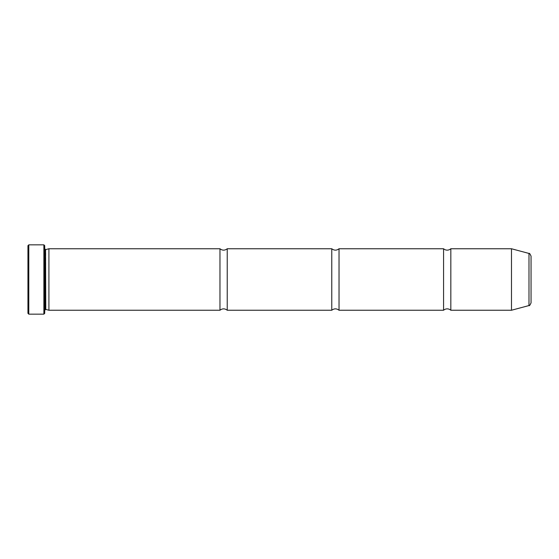 <?xml version="1.0" encoding="UTF-8"?>
<svg xmlns="http://www.w3.org/2000/svg" width="559" height="559" viewBox="0 0 559 559"><rect width="100%" height="100%" fill="white"/><g stroke="black" fill="none" stroke-linecap="round" stroke-linejoin="round"><path stroke-width="0.42" stroke-dasharray="2.79 2.1" d="M511.485 248.755L511.485 310.245M531.05 302.859L531.05 256.141M219.966 248.755L219.966 310.245M48.913 310.245L48.913 248.755M450.834 310.245L450.834 248.755M443.566 248.755L443.566 310.245M339.034 310.245L339.034 248.755M331.767 248.755L331.767 310.245M44.72 279.5L44.72 248.755L44.72 279.5M27.95 245.681L27.95 313.319M45.782 309.406L45.782 249.593M28.789 244.842L28.789 314.158M43.881 244.842L43.881 314.158M227.233 310.245L227.233 248.755M44.72 245.681L44.72 313.319M528.982 253.444L528.982 305.556M45.559 309.406L45.559 249.593"/><path stroke-width="0.84" d="M528.982 305.556L511.485 310.245L511.485 248.755L528.982 253.444C529.324 252.899 530.016 253.8 531.05 256.141L531.05 302.859C530.016 305.2 529.324 306.101 528.982 305.556L528.982 253.444M219.966 279.5L219.966 248.755L48.913 248.755L48.913 310.245L219.966 310.245L219.966 279.5M450.834 279.5L450.834 310.245L450.002 309.63C448.101 308.575 446.215 308.589 444.328 309.672L443.566 310.245L443.566 248.755L444.328 249.328C446.215 250.411 448.101 250.425 450.002 249.37L450.834 248.755L450.834 279.5M339.034 279.5L339.034 310.245C336.609 308.393 334.191 308.393 331.767 310.245L331.767 248.755C334.191 250.607 336.609 250.607 339.034 248.755L339.034 279.5M28.789 314.158L27.95 313.319L27.95 245.681L28.789 244.842L43.881 244.842L43.881 314.158L28.789 314.158L28.789 244.842M45.559 309.406L45.559 249.593L45.782 309.406L44.72 310.245M219.966 248.755C222.391 250.607 224.809 250.607 227.233 248.755L227.233 310.245C224.809 308.393 222.391 308.393 219.966 310.245M43.881 314.158L44.72 313.319L44.72 245.681L43.881 244.842M45.559 249.593L44.72 248.755M45.782 309.406L48.913 310.245M45.782 249.593L48.913 248.755M450.834 310.245L511.485 310.245M450.834 248.755L511.485 248.755M339.034 310.245L443.566 310.245M339.034 248.755L443.566 248.755M227.233 310.245L331.767 310.245M227.233 248.755L331.767 248.755"/></g></svg>
